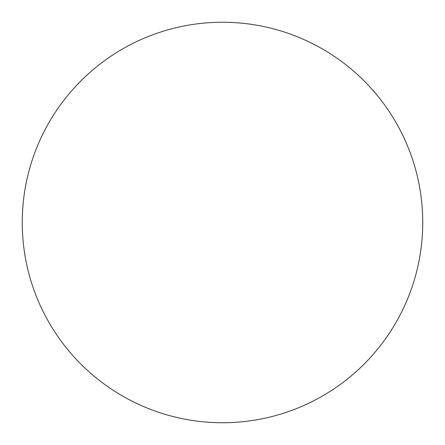 <?xml version="1.0" encoding="UTF-8"?>
<svg xmlns="http://www.w3.org/2000/svg" width="445" height="445" viewBox="0 0 445 445"><rect width="100%" height="100%" fill="white"/><g stroke="black" fill="none" stroke-linecap="round" stroke-linejoin="round"><path stroke-width="0.67" d="M22.25 222.5A200.25 200.25 0 0 1 222.5 22.25A200.25 200.25 0 0 1 422.75 222.5A200.25 200.25 0 0 1 222.5 422.75A200.25 200.25 0 0 1 22.25 222.5"/></g></svg>
